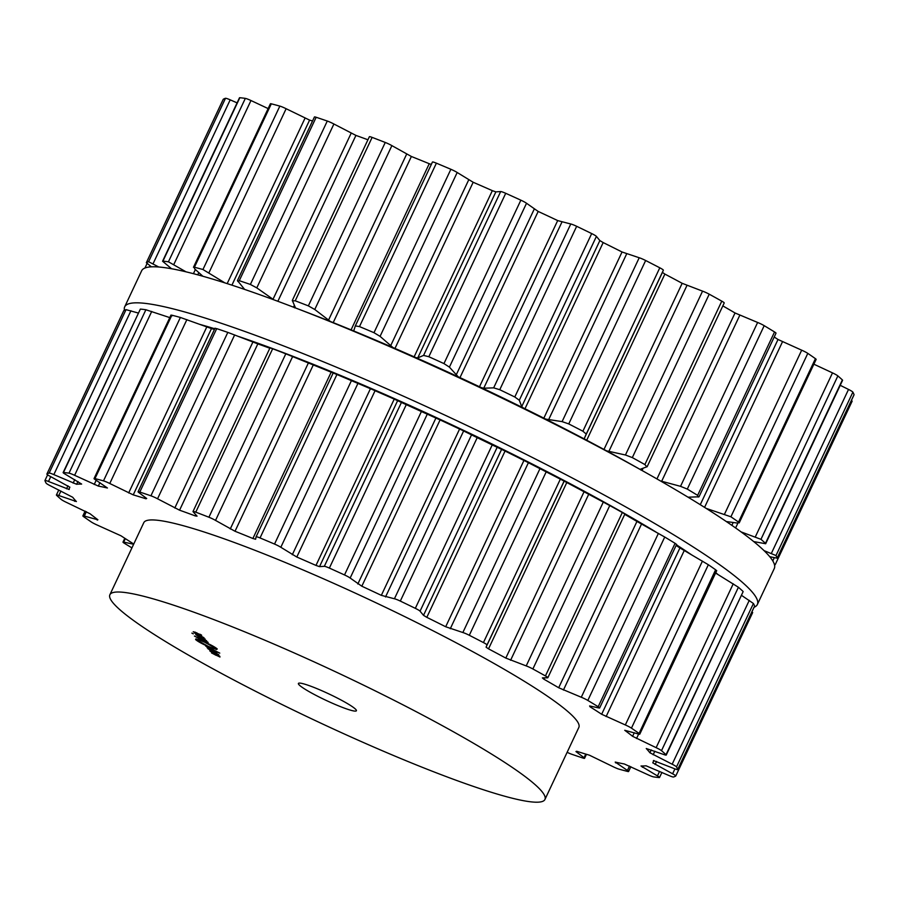 <?xml version="1.0" encoding="UTF-8"?>
<svg xmlns="http://www.w3.org/2000/svg" width="899" height="899" viewBox="0 0 899 899"><rect width="100%" height="100%" fill="white"/><g stroke="black" fill="none" stroke-linecap="round" stroke-linejoin="round"><path stroke-width="1.35" d="M717.874 574.439A325.55 35.724 -154.8 0 0 715.773 572.685A325.55 35.724 -154.8 0 1 717.874 574.439M691.207 554.582A325.55 35.724 -154.8 0 0 676.419 544.805A325.55 35.724 -154.8 0 1 691.207 554.582M656.068 532.084A325.55 35.724 -154.8 0 0 239.033 336.619A325.55 35.724 -154.8 0 1 656.068 532.084M214.771 328.764A325.55 35.724 -154.8 0 0 199.994 324.438A325.55 35.724 -154.8 0 1 214.771 328.764M169.832 317.504A325.55 35.724 -154.8 0 0 169.192 317.403A325.55 35.724 -154.8 0 1 169.832 317.504M637.099 467.705A325.55 35.724 -154.8 0 0 306.761 312.256L294.13 307.424A349.599 38.365 -154.8 0 0 141.649 270.779L124.703 306.817A349.599 38.365 -154.8 0 0 124.444 310.279A349.599 38.365 -154.8 0 1 124.703 306.817A349.599 38.365 -154.8 0 1 419.237 403.325A349.599 38.365 -154.8 0 1 752.115 591.935A349.599 38.365 -154.8 0 0 419.237 403.325A349.599 38.365 -154.8 0 0 124.703 306.817L141.649 270.779A349.599 38.365 -154.8 0 1 294.13 307.424A349.599 38.365 -154.8 0 1 648.876 474.346A349.599 38.365 -154.8 0 0 294.13 307.424L306.761 312.256A325.55 35.724 -154.8 0 1 637.099 467.705L648.876 474.346A349.599 38.365 -154.8 0 1 769.072 555.897A349.599 38.365 -154.8 0 0 648.876 474.346L637.099 467.705M774.297 568.483A349.599 38.365 -154.8 0 0 769.072 555.897A349.599 38.365 -154.8 0 1 774.297 568.483L757.351 604.51A349.599 38.365 -154.8 0 0 752.115 591.935A349.599 38.365 -154.8 0 1 757.351 604.51A349.599 38.365 -154.8 0 1 754.059 607.263A349.599 38.365 -154.8 0 0 757.351 604.51L774.297 568.483M113.476 603.386A240.415 26.386 -154.8 0 0 342.395 733.101A240.415 26.386 -154.8 0 0 544.94 799.469A240.415 26.386 -154.8 0 0 338.642 673.239A240.415 26.386 -154.8 0 0 109.88 594.745A240.415 26.386 -154.8 0 0 113.476 603.386M109.88 594.745L143.795 522.667A240.415 26.386 25.2 0 1 372.557 601.161A240.415 26.386 25.2 0 1 578.855 727.392L544.94 799.469M567.123 752.306A6.405 0.708 -154.8 0 0 571.719 754.25A349.677 38.376 -154.8 0 0 577.338 756.171A349.677 38.376 -154.8 0 0 582.833 758.014A6.405 0.708 -154.8 0 0 584.575 758.306A6.405 0.708 -154.8 0 0 584.058 757.711L575.956 751.564L576.709 751.283A322.426 35.387 -154.8 0 0 583.181 753.306A322.426 35.387 -154.8 0 0 589.407 755.182L612.871 766.577A6.405 0.708 -154.8 0 0 619.153 769.196A349.677 38.376 -154.8 0 0 623.49 770.364A349.677 38.376 -154.8 0 0 627.682 771.466A6.405 0.708 -154.8 0 0 628.603 771.511A6.405 0.708 -154.8 0 0 627.423 770.454L615.219 762.071A322.426 35.387 -154.8 0 0 619.905 763.094A322.426 35.387 -154.8 0 0 624.311 763.97L648.022 774.769A6.405 0.708 -154.8 0 0 653.663 776.905A349.677 38.376 -154.8 0 0 656.506 777.275A349.677 38.376 -154.8 0 0 659.169 777.568A6.405 0.708 -154.8 0 0 659.518 777.5A6.405 0.708 -154.8 0 0 657.439 775.904L641.009 765.993A322.426 35.387 -154.8 0 0 643.673 765.97A322.426 35.387 -154.8 0 0 646.021 765.791L668.8 775.455A6.405 0.708 -154.8 0 0 673.508 776.994A349.677 38.376 -154.8 0 0 674.711 776.556A349.677 38.376 -154.8 0 0 675.733 776.028A6.405 0.708 -154.8 0 0 675.767 775.983A6.405 0.708 -154.8 0 0 672.609 773.792L652.764 762.835A322.426 35.387 -154.8 0 0 653.067 762.318A322.426 35.387 -154.8 0 0 653.27 761.768A322.426 35.387 -154.8 0 0 653.449 760.554L674.16 768.589A6.405 0.708 -154.8 0 0 677.7 769.555A6.405 0.708 -154.8 0 0 677.689 769.477A349.677 38.376 -154.8 0 0 677.205 768.229A349.677 38.376 -154.8 0 0 676.52 766.903A6.405 0.708 -154.8 0 0 672.171 764.217L649.91 752.778A322.426 35.387 -154.8 0 0 648.235 750.721A322.426 35.387 -154.8 0 0 646.246 748.519L663.833 754.531A6.405 0.708 -154.8 0 0 666.238 755.059A6.405 0.708 -154.8 0 0 666.024 754.711A349.677 38.376 -154.8 0 0 663.855 752.733A349.677 38.376 -154.8 0 0 661.507 750.676A6.405 0.708 -154.8 0 0 656.135 747.665L632.593 736.315A322.426 35.387 -154.8 0 0 628.817 733.359A322.426 35.387 -154.8 0 0 624.738 730.291L638.335 733.989A6.405 0.708 -154.8 0 0 639.773 734.18A6.405 0.708 -154.8 0 0 639.065 733.438A349.677 38.376 -154.8 0 0 635.335 730.82A349.677 38.376 -154.8 0 0 631.446 728.145A6.405 0.708 -154.8 0 0 625.333 724.954L601.656 714.267A322.426 35.387 -154.8 0 0 595.981 710.57A322.426 35.387 -154.8 0 0 590.036 706.783L589.609 705.951L598.948 707.974A6.405 0.708 -154.8 0 0 599.644 707.962A6.405 0.708 -154.8 0 0 598.183 706.738A349.677 38.376 -154.8 0 0 593.082 703.614A349.677 38.376 -154.8 0 0 587.834 700.445A6.405 0.708 -154.8 0 0 581.282 697.242L558.684 687.746A322.426 35.387 -154.8 0 0 551.379 683.498A322.426 35.387 -154.8 0 0 543.85 679.172L542.378 677.88L547.648 677.801A6.405 0.708 -154.8 0 0 547.851 677.722A6.405 0.708 -154.8 0 0 545.435 675.936A349.677 38.376 -154.8 0 0 539.198 672.463A349.677 38.376 -154.8 0 0 532.871 668.968A6.405 0.708 -154.8 0 0 526.207 665.912L505.811 658.079A322.426 35.387 -154.8 0 0 497.237 653.483A322.426 35.387 -154.8 0 0 488.528 648.853L486.067 647.168L487 644.976A6.405 0.708 -154.8 0 0 483.437 642.571A349.677 38.376 -154.8 0 0 476.403 638.931A349.677 38.376 -154.8 0 0 469.3 635.278A6.405 0.708 -154.8 0 0 462.861 632.525L445.679 626.76A322.426 35.387 -154.8 0 0 436.296 622.052A322.426 35.387 -154.8 0 0 426.811 617.343L423.508 615.343L420.058 611.163A6.405 0.708 -154.8 0 0 415.327 608.342A349.677 38.376 -154.8 0 0 407.831 604.701A349.677 38.376 -154.8 0 0 400.313 601.083A6.405 0.708 -154.8 0 0 394.425 598.768L381.333 595.352A322.426 35.387 -154.8 0 0 371.579 590.767A322.426 35.387 -154.8 0 0 361.825 586.215L350.161 578.035A6.405 0.708 -154.8 0 0 344.508 574.944A349.677 38.376 -154.8 0 0 336.934 571.494A349.677 38.376 -154.8 0 0 329.371 568.078A6.405 0.708 -154.8 0 0 324.325 566.325L319.527 566.64L315.976 565.426A322.426 35.387 -154.8 0 0 306.357 561.201A322.426 35.387 -154.8 0 0 296.805 557.032L280.825 547.277A6.405 0.708 -154.8 0 0 274.532 544.064A349.677 38.376 -154.8 0 0 267.25 540.973A349.677 38.376 -154.8 0 0 260.036 537.939A6.405 0.708 -154.8 0 0 256.091 536.804A6.405 0.708 -154.8 0 0 256.08 536.827L255.631 539.254L252.9 538.501A322.426 35.387 -154.8 0 0 243.899 534.826A322.426 35.387 -154.8 0 0 235.021 531.264L215.535 520.409A6.405 0.708 -154.8 0 0 208.905 517.228A349.677 38.376 -154.8 0 0 202.297 514.666A349.677 38.376 -154.8 0 0 195.768 512.16A6.405 0.708 -154.8 0 0 193.004 511.509A6.405 0.708 -154.8 0 0 193.116 511.756L197.05 516.138L195.252 515.902A322.426 35.387 -154.8 0 0 187.318 512.981A322.426 35.387 -154.8 0 0 179.575 510.194L157.55 498.788A6.405 0.708 -154.8 0 0 150.92 495.81A349.677 38.376 -154.8 0 0 145.301 493.888A349.677 38.376 -154.8 0 0 139.817 492.045A6.405 0.708 -154.8 0 0 138.075 491.753A6.405 0.708 -154.8 0 0 138.592 492.36L146.694 498.496L145.941 498.788A322.426 35.387 -154.8 0 0 139.469 496.765A322.426 35.387 -154.8 0 0 133.232 494.877L109.779 483.493A6.405 0.708 -154.8 0 0 103.486 480.875A349.677 38.376 -154.8 0 0 99.148 479.695A349.677 38.376 -154.8 0 0 94.968 478.605A6.405 0.708 -154.8 0 0 94.047 478.56A6.405 0.708 -154.8 0 0 95.227 479.617L107.419 488A322.426 35.387 -154.8 0 0 102.733 486.966A322.426 35.387 -154.8 0 0 98.339 486.089L74.617 475.301A6.405 0.708 -154.8 0 0 68.987 473.166A349.677 38.376 -154.8 0 0 66.144 472.784A349.677 38.376 -154.8 0 0 63.469 472.492A6.405 0.708 -154.8 0 0 63.132 472.559A6.405 0.708 -154.8 0 0 65.211 474.166L81.64 484.078A322.426 35.387 -154.8 0 0 78.977 484.1A322.426 35.387 -154.8 0 0 76.629 484.28L53.839 474.616A6.405 0.708 -154.8 0 0 49.142 473.065A349.677 38.376 -154.8 0 0 47.939 473.515A349.677 38.376 -154.8 0 0 46.917 474.043A6.405 0.708 -154.8 0 0 46.872 474.076A6.405 0.708 -154.8 0 0 50.041 476.279L69.875 487.224A322.426 35.387 -154.8 0 0 69.583 487.752A322.426 35.387 -154.8 0 0 69.369 488.292A322.426 35.387 -154.8 0 0 69.189 489.517L48.479 481.471A6.405 0.708 -154.8 0 0 44.95 480.504A6.405 0.708 -154.8 0 0 44.95 480.594A349.677 38.376 -154.8 0 0 45.444 481.83A349.677 38.376 -154.8 0 0 46.119 483.156A6.405 0.708 -154.8 0 0 50.479 485.853L72.729 497.282A322.426 35.387 -154.8 0 0 74.403 499.35A322.426 35.387 -154.8 0 0 76.404 501.552L58.806 495.529A6.405 0.708 -154.8 0 0 56.412 495.001A6.405 0.708 -154.8 0 0 56.626 495.36A349.677 38.376 -154.8 0 0 58.795 497.338A349.677 38.376 -154.8 0 0 61.132 499.383A6.405 0.708 -154.8 0 0 66.504 502.406L90.057 513.756A322.426 35.387 -154.8 0 0 93.833 516.7A322.426 35.387 -154.8 0 0 97.901 519.779L84.304 516.082A6.405 0.708 -154.8 0 0 82.865 515.88A6.405 0.708 -154.8 0 0 83.573 516.633A349.677 38.376 -154.8 0 0 87.304 519.24A349.677 38.376 -154.8 0 0 91.204 521.914A6.405 0.708 -154.8 0 0 97.317 525.106L120.983 535.793A322.426 35.387 -154.8 0 0 126.669 539.49A322.426 35.387 -154.8 0 0 132.614 543.288L133.03 544.12L123.691 542.097A6.405 0.708 -154.8 0 0 122.994 542.097A6.405 0.708 -154.8 0 0 124.455 543.333A349.677 38.376 -154.8 0 0 129.568 546.457A349.677 38.376 -154.8 0 0 131.928 547.884M201.545 635.054L193.251 631.716L201.679 635.773L200.32 634.334L200.971 635.368M195.746 634.525L203.983 637.683L194.308 632.874L202.792 637.099L195.802 634.402M196.139 634.986L205.186 639.077L196.139 634.986M191.88 633.11L193.274 633.874L191.88 633.11M197.847 636.458L206.635 640.773L198.23 636.391M208.13 642.425L194.409 636.043L202.106 640.212L207.927 642.234M199.836 638.29L199.14 638.234M197.859 639.459L204.32 641.841C211.063 644.875 215.378 647.28 217.266 649.022L216.333 649.528L214.805 648.718L215.603 648.291L204.646 642.212L197.859 639.459M217.266 649.022L216.333 649.528L216.783 648.561L216.378 649.393M214.805 648.718L215.816 647.842M298.884 684.611A32.049 3.517 25.2 0 1 298.401 683.454A32.049 3.517 25.2 0 1 328.91 693.927A32.049 3.517 25.2 0 1 356.409 710.749A32.049 3.517 25.2 0 1 329.405 701.905A32.049 3.517 25.2 0 1 298.884 684.611M197.229 640.245L208.197 646.336L214.367 648.741L208.512 646.707C201.781 643.662 197.454 641.268 195.566 639.515L196.499 639.009L198.027 639.818L197.229 640.245L198.027 639.818M195.836 638.931L195.566 639.515L196.499 639.009M219.761 653.112L205.635 646.021L214.108 650.247L207.062 647.685L219.761 653.112M212.175 650.179L210.849 650.337L207.894 648.718L211.029 650.539L213.838 650.955L216.401 652.944L212.243 650.191M216.659 652.404L216.401 652.944L216.974 652.696M216.266 652.112L215.625 652.517M210.58 651.247L218.884 654.91L211.995 651.382L209.759 650.887L211.715 652.18L210.602 650.82M219.839 656.304L211.546 652.966L219.974 657.023L218.614 655.585L219.266 656.618M752.632 612.612L751.991 611.668M754.531 606.173L677.689 769.477M741.417 595.273L753.418 603.499A349.677 38.376 25.2 0 1 754.092 604.813A349.677 38.376 25.2 0 1 754.587 606.061M666.238 755.059L743.147 591.609L666.024 754.711M138.21 313.009L126.04 309.649A349.677 38.376 25.2 0 0 124.837 310.099A349.677 38.376 25.2 0 0 123.804 310.627L123.77 310.706M715.593 573.056L738.405 587.261A349.677 38.376 25.2 0 1 740.754 589.317A349.677 38.376 25.2 0 1 742.922 591.295M715.447 570.123L639.065 733.438M169.787 317.605L145.885 309.75A349.677 38.376 25.2 0 0 143.042 309.368A349.677 38.376 25.2 0 0 140.368 309.087L63.132 472.559M676.104 545.479A322.426 35.387 25.2 0 1 679.914 547.963L708.345 564.729A349.677 38.376 25.2 0 1 712.233 567.404A349.677 38.376 25.2 0 1 715.964 570.022M676.059 544.109L675.082 543.322L598.183 706.738M214.445 329.461A322.426 35.387 25.2 0 0 211.49 328.573L180.384 317.459A349.677 38.376 25.2 0 0 176.047 316.279A349.677 38.376 25.2 0 0 171.866 315.189L172.338 315.751M624.726 514.363A322.426 35.387 25.2 0 1 629.637 517.195A322.426 35.387 25.2 0 1 636.942 521.442L664.732 537.029A349.677 38.376 25.2 0 1 669.98 540.198A349.677 38.376 25.2 0 1 675.082 543.322M624.76 513.936L622.322 512.52L545.435 675.936M269.835 348.239A322.426 35.387 25.2 0 0 265.576 346.677A322.426 35.387 25.2 0 0 257.833 343.879L227.818 332.394A349.677 38.376 25.2 0 0 222.199 330.484A349.677 38.376 25.2 0 0 216.715 328.629L215.693 328.495M565.505 481.83L566.786 482.549A322.426 35.387 25.2 0 1 575.495 487.179A322.426 35.387 25.2 0 1 584.058 491.775L609.758 505.553A349.677 38.376 25.2 0 1 616.096 509.048A349.677 38.376 25.2 0 1 622.322 512.52M486.067 647.168L564.19 481.145L560.335 479.156L483.437 642.571M333.765 373.22L331.158 372.197A322.426 35.387 25.2 0 0 322.157 368.523A322.426 35.387 25.2 0 0 313.279 364.949L285.803 353.824A349.677 38.376 25.2 0 0 279.184 351.251A349.677 38.376 25.2 0 0 272.667 348.745L270.228 347.891M564.853 481.493A322.752 35.421 -154.8 0 0 564.763 481.437A322.752 35.421 -154.8 0 0 525.51 461.209L546.187 471.863A349.677 38.376 25.2 0 1 553.301 475.515A349.677 38.376 25.2 0 1 560.335 479.156M525.51 461.209L523.937 460.457L445.679 626.76M503.62 450.275A322.752 35.421 -154.8 0 0 461.165 429.744L477.212 437.667A349.677 38.376 25.2 0 1 484.73 441.285A349.677 38.376 25.2 0 1 492.225 444.926L505.069 451.04A322.426 35.387 25.2 0 1 514.554 455.748A322.426 35.387 25.2 0 1 523.937 460.457M351.43 380.648A349.677 38.376 25.2 0 0 344.148 377.558A349.677 38.376 25.2 0 0 336.923 374.523L333.192 372.961L256.103 536.793L333.192 372.961L342.283 376.748A322.752 35.421 -154.8 0 1 373.49 389.997L351.43 380.648L274.532 544.064M461.165 429.744L459.591 429.048L381.333 595.352M459.591 429.048A322.426 35.387 25.2 0 0 449.837 424.463A322.426 35.387 25.2 0 0 440.083 419.912L421.406 411.528A349.677 38.376 25.2 0 0 413.832 408.079A349.677 38.376 25.2 0 0 406.269 404.662L394.234 399.122A322.426 35.387 25.2 0 0 384.615 394.886A322.426 35.387 25.2 0 0 375.063 390.728L373.49 389.997M216.12 648.055L215.659 649.022M438.532 419.148A322.752 35.421 -154.8 0 0 395.729 399.74M852.083 401.246A6.405 0.708 -154.8 0 0 852.128 401.212A6.405 0.708 -154.8 0 0 851.387 400.448M853.983 394.83A6.405 0.708 -154.8 0 0 854.05 394.785A6.405 0.708 -154.8 0 0 854.05 394.695A349.677 38.376 -154.8 0 0 853.556 393.459A349.677 38.376 -154.8 0 0 852.881 392.133A6.405 0.708 -154.8 0 0 848.521 389.436L840.228 385.311M753.722 541.591L765.678 543.738L842.588 380.288A6.405 0.708 -154.8 0 0 842.374 379.929A349.677 38.376 -154.8 0 0 840.205 377.951A349.677 38.376 -154.8 0 0 837.868 375.906A6.405 0.708 -154.8 0 0 832.496 372.883L813.876 364.196M726.347 521.566L737.585 523.072L738.529 522.083L739.192 522.926L816.135 359.409A6.405 0.708 -154.8 0 0 815.427 358.667A349.677 38.376 -154.8 0 0 811.696 356.049A349.677 38.376 -154.8 0 0 807.796 353.374A6.405 0.708 -154.8 0 0 801.683 350.183L778.017 339.496A322.426 35.387 -154.8 0 0 774.208 337.013M688.038 497.192L699.017 496.799L776.006 333.192A6.405 0.708 -154.8 0 0 774.545 331.956A349.677 38.376 -154.8 0 0 769.432 328.843A349.677 38.376 -154.8 0 0 764.195 325.674A6.405 0.708 -154.8 0 0 757.632 322.471L735.034 312.976A322.426 35.387 -154.8 0 0 727.729 308.717A322.426 35.387 -154.8 0 0 722.83 305.896M640.616 469.132L640.92 470.065L640.616 469.132L647.168 466.682L724.212 302.952A6.405 0.708 -154.8 0 0 721.785 301.154A349.677 38.376 -154.8 0 0 715.559 297.681A349.677 38.376 -154.8 0 0 709.221 294.187A6.405 0.708 -154.8 0 0 702.557 291.141L682.161 283.309A322.426 35.387 -154.8 0 0 673.598 278.712A322.426 35.387 -154.8 0 0 664.878 274.083L662.428 272.397L663.361 270.206A6.405 0.708 -154.8 0 0 659.799 267.801A349.677 38.376 -154.8 0 0 652.753 264.16A349.677 38.376 -154.8 0 0 645.651 260.508A6.405 0.708 -154.8 0 0 639.211 257.755L622.041 251.99A322.426 35.387 -154.8 0 0 612.646 247.281A322.426 35.387 -154.8 0 0 603.173 242.573L599.858 240.572L596.408 236.392A6.405 0.708 -154.8 0 0 591.688 233.571A349.677 38.376 -154.8 0 0 584.193 229.93A349.677 38.376 -154.8 0 0 576.664 226.301A6.405 0.708 -154.8 0 0 570.775 223.997L557.683 220.581A322.426 35.387 -154.8 0 0 547.941 215.985A322.426 35.387 -154.8 0 0 538.175 211.445L526.522 203.264A6.405 0.708 -154.8 0 0 520.858 200.174A349.677 38.376 -154.8 0 0 513.284 196.724A349.677 38.376 -154.8 0 0 505.721 193.307A6.405 0.708 -154.8 0 0 500.676 191.554L495.877 191.869L492.337 190.655A322.426 35.387 -154.8 0 0 482.718 186.419A322.426 35.387 -154.8 0 0 473.166 182.261L457.186 172.496A6.405 0.708 -154.8 0 0 450.882 169.282A349.677 38.376 -154.8 0 0 443.612 166.203A349.677 38.376 -154.8 0 0 436.386 163.168A6.405 0.708 -154.8 0 0 432.441 162.034A6.405 0.708 -154.8 0 0 432.441 162.056L355.363 325.843M431.306 164.45L429.25 163.719A322.426 35.387 -154.8 0 0 420.249 160.056A322.426 35.387 -154.8 0 0 411.382 156.482L391.885 145.627A6.405 0.708 -154.8 0 0 385.255 142.458A349.677 38.376 -154.8 0 0 378.648 139.896A349.677 38.376 -154.8 0 0 372.13 137.39A6.405 0.708 -154.8 0 0 369.365 136.727L292.321 300.435L295.277 307.391L294.467 307.806L295.277 307.391M367.927 139.772A322.426 35.387 -154.8 0 0 363.668 138.21A322.426 35.387 -154.8 0 0 355.925 135.412L333.9 124.006A6.405 0.708 -154.8 0 0 327.281 121.039A349.677 38.376 -154.8 0 0 321.662 119.118A349.677 38.376 -154.8 0 0 316.167 117.275A6.405 0.708 -154.8 0 0 314.425 116.982L237.448 280.578L244.629 289.411M312.549 120.983A322.426 35.387 -154.8 0 0 309.593 120.106L286.129 108.723A6.405 0.708 -154.8 0 0 279.847 106.104A349.677 38.376 -154.8 0 0 275.51 104.925A349.677 38.376 -154.8 0 0 271.318 103.823A6.405 0.708 -154.8 0 0 270.397 103.778L193.465 267.284L194.42 267.239L194.476 268.7L202.871 276.251M268.138 108.588L250.978 100.531A6.405 0.708 -154.8 0 0 245.337 98.384A349.677 38.376 -154.8 0 0 242.494 98.013A349.677 38.376 -154.8 0 0 239.831 97.721A6.405 0.708 -154.8 0 0 239.482 97.789L162.573 261.238L171.585 268.756M237.089 102.868L230.2 99.845A6.405 0.708 -154.8 0 0 225.492 98.294A349.677 38.376 -154.8 0 0 224.289 98.733A349.677 38.376 -154.8 0 0 223.267 99.272A6.405 0.708 -154.8 0 0 223.233 99.306A6.405 0.708 -154.8 0 0 223.222 99.362M196.791 632.772L197.746 634.053L194.083 632.087L196.746 632.885M194.083 632.087L195.184 632.098M200.691 638.661L207.276 642.032L199.848 638.773M207.366 641.841L206.512 641.987M774.23 563.898L775.196 564.662A349.677 38.376 25.2 0 1 774.556 565.022M854.05 394.785L777.152 558.2L769.724 556.683M852.881 392.133L775.983 555.548A349.677 38.376 25.2 0 1 776.657 556.874A349.677 38.376 25.2 0 1 777.152 558.11L854.05 394.695M775.983 555.548L764.015 550.615M151.403 266.834L146.335 262.722L223.233 99.306M837.868 375.906L760.97 539.321A349.677 38.376 25.2 0 1 763.307 541.367A349.677 38.376 25.2 0 1 765.476 543.344L842.374 379.929M223.267 99.272L146.368 262.677A349.677 38.376 25.2 0 1 147.391 262.148A349.677 38.376 25.2 0 1 148.605 261.71L158.752 267.003M760.97 539.321L741.079 531.905M807.796 353.374L730.909 516.79A349.677 38.376 25.2 0 1 734.798 519.465A349.677 38.376 25.2 0 1 738.529 522.083L815.427 358.667M239.831 97.721L162.933 261.137A349.677 38.376 25.2 0 1 165.596 261.429A349.677 38.376 25.2 0 1 168.439 261.8L186.003 271.824M730.909 516.79L706.131 508.373M698.197 497.057L697.646 495.371A349.677 38.376 25.2 0 0 692.533 492.247A349.677 38.376 25.2 0 0 687.297 489.09L680.532 486.337L660.405 480.92M271.318 103.823L194.42 267.239A349.677 38.376 25.2 0 1 198.612 268.34A349.677 38.376 25.2 0 1 202.949 269.509L224.84 282.87M646.898 466.884L644.886 464.569A349.677 38.376 25.2 0 0 638.661 461.097A349.677 38.376 25.2 0 0 632.323 457.602L625.446 454.995L606.567 450.837M316.167 117.275L239.269 280.69L237.83 281.443M239.269 280.69A349.677 38.376 25.2 0 1 244.764 282.533A349.677 38.376 25.2 0 1 250.383 284.455L256.788 287.871L273.745 299.76M585.35 439.678L584.305 438.42L586.249 434.071L582.9 431.217A349.677 38.376 25.2 0 0 575.854 427.576A349.677 38.376 25.2 0 0 568.752 423.923L562.1 421.62L545.356 419.046M372.13 137.39L295.232 300.805L292.366 300.839M295.232 300.805A349.677 38.376 25.2 0 1 301.749 303.311A349.677 38.376 25.2 0 1 308.357 305.874L314.774 309.492L330.461 321.527M523.465 408.124L521.735 406.595L519.307 400.246L514.79 396.987A349.677 38.376 25.2 0 0 507.294 393.346A349.677 38.376 25.2 0 0 499.765 389.716L493.663 387.851L483.741 388.222L480.999 387.593M436.386 163.168L359.488 326.584L355.33 325.91L353.858 330.517L352.329 330.54M355.341 325.876L432.441 162.034M359.488 326.584A349.677 38.376 25.2 0 1 366.713 329.618A349.677 38.376 25.2 0 1 373.984 332.697L380.075 336.361L393.324 347.846M458.366 376.984L449.41 367.129L443.96 363.589A349.677 38.376 25.2 0 0 436.386 360.139A349.677 38.376 25.2 0 0 428.823 356.723L423.575 355.408L417.754 357.892L415.563 357.588M218.154 654.326L214.546 653.022L218.3 654.427M215.086 654.023L216.052 655.304L212.378 653.337L215.041 654.135M212.378 653.337L213.479 653.348M585.755 754.092L584.058 757.711M629.491 766.049L627.423 770.454M125.321 538.625L123.691 542.097M615.849 762.217L615.545 762.858M659.563 771.387L657.439 775.904M86.371 511.677L84.304 516.082M642.976 765.993L642.392 767.24M97.53 519.498L97.249 520.105M674.913 768.892L672.609 773.792M60.918 491.045L58.806 495.529M656.573 761.431L655.135 764.498M75.224 500.271L74.707 501.361M753.418 603.499L676.52 766.903M749.272 600.352L672.171 764.217M50.749 476.661L48.479 481.471M654.809 751.227L653.157 754.755M67.953 485.808L66.537 488.82M651.258 749.923L649.91 752.778M123.804 310.627L46.917 474.043M738.405 587.261L661.507 750.676M126.04 309.649L49.142 473.065M733.247 583.799L656.135 747.665M130.951 310.751L53.839 474.616M638.627 734.067L636.537 738.506M74.763 479.661L73.145 483.1M634.278 732.719L632.593 736.315M77.943 481.482L76.629 484.28M140.368 309.087L63.469 472.492M708.345 564.729L631.446 728.145M145.885 309.75L68.987 473.166M702.434 561.1L625.333 724.954M151.729 311.436L74.617 475.301M684.24 550.548L606.117 716.57M96.215 480.246L94.204 484.505M679.914 547.963L601.656 714.267M99.958 482.639L98.339 486.089M590.351 706.108L590.036 706.783M171.866 315.189L94.968 478.605M664.732 537.029L587.834 700.445M180.384 317.459L103.486 480.875M658.394 533.377L581.282 697.242M186.88 319.628L109.779 483.493M641.549 524.027L563.426 690.05M206.792 326.933L128.669 492.955M636.942 521.442L558.684 687.746M211.49 328.573L133.232 494.877M544.479 677.846L543.85 679.172M146.234 498.158L145.941 498.788M216.715 328.629L139.817 492.045M609.758 505.553L532.871 668.968M227.818 332.394L150.92 495.81M603.308 502.047L526.207 665.912M234.65 334.922L157.55 498.788M588.721 494.236L510.598 660.259M252.911 342.002L174.788 508.025M584.058 491.775L505.811 658.079M257.833 343.879L179.575 510.194M566.786 482.549L488.528 648.853M195.802 514.745L195.252 515.902M564.111 481.122L487 644.976M272.667 348.745L195.768 512.16M546.187 471.863L469.3 635.278M285.803 353.824L208.905 517.228M539.962 468.66L462.861 632.525M292.636 356.543L215.535 520.409M528.41 462.682L450.287 628.716M308.391 362.938L230.268 528.96M313.279 364.949L235.021 531.264M505.069 451.04L426.811 617.343M331.158 372.197L252.9 538.501M501.631 449.32L423.508 615.343M497.158 447.297L420.058 611.163M492.225 444.926L415.327 608.342M336.923 374.523L260.036 537.939M477.212 437.667L400.313 601.083M471.526 434.902L394.425 598.768M357.937 383.412L280.825 547.277M463.637 430.947L385.514 596.97M370.433 388.694L292.31 554.717M375.063 390.728L296.805 557.032M440.083 419.912L361.825 586.215M394.234 399.122L315.976 565.426M435.948 417.979L357.824 584.002M397.65 400.617L319.527 566.64M427.272 414.181L350.161 578.035M401.426 402.46L324.325 566.325M421.406 411.528L344.508 574.944M406.269 404.662L329.371 568.078M774.196 557.886L772.78 560.909M848.521 389.436L771.409 553.301M149.953 265.834L149.403 267.003M225.492 98.294L148.605 261.71M832.496 372.883L755.385 536.748M230.2 99.845L153.088 263.699M737.899 523.106L735.607 527.971M733.202 522.488L731.865 525.353M245.337 98.384L168.439 261.8M801.683 350.183L724.583 514.048M250.978 100.531L173.867 264.385M782.478 341.8L704.558 507.384M195.375 269.509L193.42 273.678M778.017 339.496L700.276 504.699M198.803 272.599L197.746 274.836M774.545 331.956L697.646 495.371M764.195 325.674L687.297 489.09M279.847 106.104L202.949 269.509M757.632 322.471L680.532 486.337M286.129 108.723L209.029 272.577M739.776 315.279L661.653 481.302M305.019 118.185L227.177 283.612M735.034 312.976L656.944 478.931M309.593 120.106L231.92 285.152M643.111 468.244L642.055 470.503M721.785 301.154L644.886 464.569M709.221 294.187L632.323 457.602M327.281 121.039L250.383 284.455M702.557 291.141L625.446 454.995M333.9 124.006L256.788 287.871M686.948 285.489L608.825 451.512M351.138 133.254L273.015 299.277M682.161 283.309L603.982 449.444M355.925 135.412L277.87 301.289M664.878 274.083L586.699 440.229M294.355 305.312L293.479 307.166M662.428 272.397L584.305 438.42M663.361 270.206L586.249 434.071M659.799 267.801L582.9 431.217M645.651 260.508L568.752 423.923M385.255 142.458L308.357 305.874M639.211 257.755L562.1 421.62M391.885 145.627L314.774 309.492M626.637 253.934L548.514 419.957M406.618 154.19L328.495 320.213M622.041 251.99L543.85 418.159M411.382 156.482L333.203 322.617M603.173 242.573L524.982 408.742M429.25 163.719L351.071 329.866M599.858 240.572L521.735 406.595M596.408 236.392L519.307 400.246M591.688 233.571L514.79 396.987M576.664 226.301L499.765 389.716M450.882 169.282L373.984 332.697M570.775 223.997L493.663 387.851M457.186 172.496L380.075 336.361M561.864 222.199L483.741 388.222M468.671 179.946L390.548 345.969M557.683 220.581L479.493 386.75M473.166 182.261L394.976 348.419M538.175 211.445L459.985 377.614M492.337 190.655L414.136 356.824M534.175 209.231L456.051 375.254M495.877 191.869L417.754 357.892M526.522 203.264L449.41 367.129M500.676 191.554L423.575 355.408M520.858 200.174L443.96 363.589M505.721 193.307L428.823 356.723M584.575 758.306L586.451 754.306M628.603 771.511L630.862 766.701M122.994 542.097L124.792 538.287M659.518 777.5L661.911 772.421M82.865 515.88L85.124 511.093M675.767 775.983L752.665 612.567M56.412 495.001L58.772 489.977M653.067 762.318L653.921 760.509M677.7 769.555L754.598 606.14M44.95 480.504L47.613 474.841M69.583 487.752L69.875 487.134M46.872 474.076L123.77 310.661M639.773 734.18L716.717 570.663M599.644 707.962L676.632 544.356M94.047 478.56L170.99 315.055M547.851 677.722L624.895 514.003M138.075 491.753L215.052 328.157M193.004 511.509L270.037 347.789M216.075 648.022L215.76 648.673M775.23 564.628L852.128 401.212M144.941 268.026L147.009 263.621"/></g></svg>
